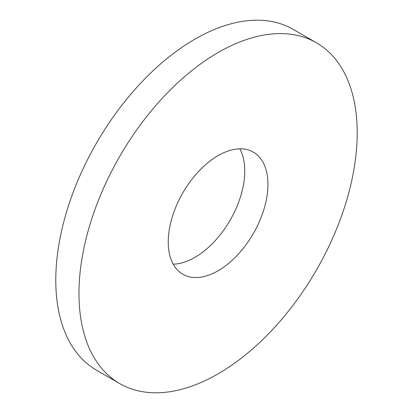 <?xml version="1.0" encoding="UTF-8"?>
<svg xmlns="http://www.w3.org/2000/svg" width="413" height="413" viewBox="0 0 413 413"><rect width="100%" height="100%" fill="white"/><g stroke="black" fill="none" stroke-linecap="round" stroke-linejoin="round"><path stroke-width="0.62" d="M173.212 264.16A70.504 40.706 120 0 0 194.905 257.371A70.504 40.706 120 0 0 239.788 148.84M218.095 270.758A70.504 40.706 120 0 0 264.15 208.632A70.504 40.706 120 0 0 253.345 152.139A70.504 40.706 120 0 0 218.095 155.629A70.504 40.706 120 0 0 172.035 217.754A70.504 40.706 120 0 0 182.84 274.253A70.504 40.706 120 0 0 218.095 270.758M218.095 52.549A196.753 113.596 120 0 0 89.559 225.926A196.753 113.596 120 0 0 119.718 383.584A196.753 113.596 120 0 0 218.095 373.842A196.753 113.596 120 0 0 346.626 200.46A196.753 113.596 120 0 0 316.466 42.802A196.753 113.596 120 0 0 218.095 52.549M316.466 42.802L293.282 29.416A196.753 113.596 120 0 0 194.905 39.158A196.753 113.596 120 0 0 66.374 212.54A196.753 113.596 120 0 0 96.534 370.198L119.718 383.584"/></g></svg>
